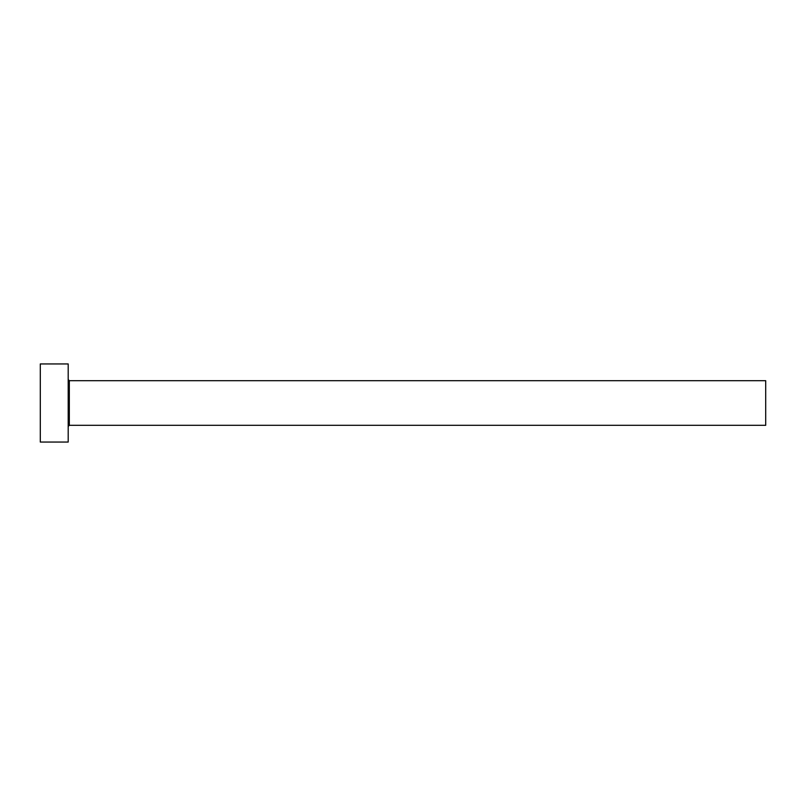 <?xml version="1.0" encoding="UTF-8"?>
<svg xmlns="http://www.w3.org/2000/svg" width="806" height="806" viewBox="0 0 806 806"><rect width="100%" height="100%" fill="white"/><g stroke="black" fill="none" stroke-linecap="round" stroke-linejoin="round"><path stroke-width="1.21" d="M69.316 425.316L69.316 380.684L765.7 380.684L765.7 425.316L69.316 425.316L68.198 426.434M68.198 403L68.198 442.061L40.3 442.061L40.3 363.939L68.198 363.939L68.198 403M69.316 380.684L68.198 379.566"/></g></svg>
